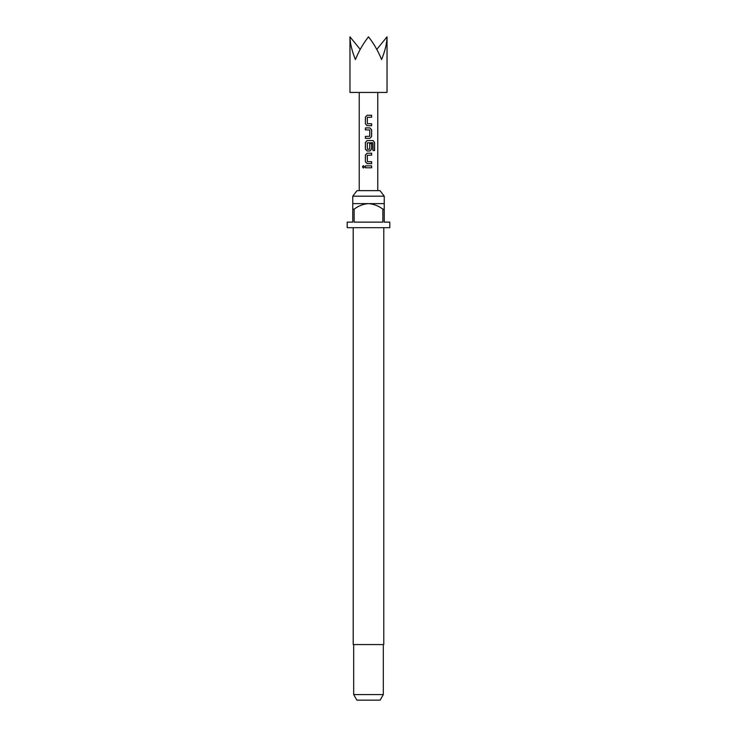 <?xml version="1.0" encoding="UTF-8"?>
<svg xmlns="http://www.w3.org/2000/svg" width="737" height="737" viewBox="0 0 737 737"><rect width="100%" height="100%" fill="white"/><g stroke="black" fill="none" stroke-linecap="round" stroke-linejoin="round"><path stroke-width="1.11" d="M363.433 165.622L362.549 166.82L363.433 168.027M364.428 166.82L363.378 165.613L362.42 166.82L363.387 168.027L364.428 166.82M367.413 123.761L367.284 117.349L371.632 117.211L371.632 115.267L367.155 115.267L365.395 117.082L365.395 123.89L367.155 125.714L371.632 125.714L371.632 123.761L367.413 123.761M371.632 129.73L369.873 127.916L365.395 127.916L365.395 129.859L369.744 129.988L369.744 136.281L365.395 136.409L365.395 138.353L369.873 138.353L371.632 136.538L371.632 129.73L369.845 127.916M374.58 142.379L373.097 140.564L367.155 140.564L365.395 142.379L365.395 149.187L367.155 151.002L369.873 151.002L371.632 149.187L371.632 143.604L369.744 143.604L369.744 149.141L367.413 149.27L367.284 142.849L372.867 142.72L372.986 150.551L374.58 150.551L374.58 142.379L373.005 140.564M367.413 161.698L367.284 155.277L371.632 155.148L371.632 153.204L367.155 153.204L365.395 155.019L365.395 161.827L367.155 163.642L371.632 163.642L371.632 161.698L367.413 161.698M365.395 165.853L365.395 167.796L371.632 167.796L371.632 165.853L365.395 165.853M349.974 36.85L349.974 92.438L387.026 92.438L387.026 36.85C386.943 43.179 385.138 50.742 381.6 59.54C377.952 50.742 373.585 43.179 368.5 36.85C363.415 43.179 359.048 50.742 355.4 59.54C351.862 50.742 350.057 43.179 349.974 36.85L360.218 49.397M352.756 196.189L357.003 190.634L379.997 190.634L384.244 196.189L352.756 196.189L352.756 209.161L354.147 209.161L354.147 222.132L382.853 222.132L382.853 209.161L384.244 209.161L384.244 222.132L389.809 222.132L389.809 227.687L347.191 227.687L347.191 222.132L352.756 222.132L352.756 209.161M353.216 227.687L353.216 644.562L383.784 644.562L383.784 227.687M383.323 694.595L380.117 700.15L356.883 700.15L353.677 694.595L383.323 694.595L383.323 644.562M384.244 209.161L384.244 203.605L352.756 203.605M354.147 209.161C358.431 205.89 363.212 204.038 368.5 203.605C373.825 204.057 378.606 205.909 382.853 209.161M376.782 49.397L387.026 36.85M365.46 165.853L365.46 167.796M371.568 167.796L371.568 165.853M371.568 155.148L371.568 153.204M367.183 153.204L365.395 155.019M365.46 155.019L365.395 161.827M365.46 161.827L367.183 163.642M371.568 163.642L371.568 161.698M374.451 150.551L374.451 142.379M367.183 140.564L365.395 142.379M365.46 142.379L365.395 149.187M365.46 149.187L367.183 151.002M369.845 151.002L371.632 149.187M371.568 149.187L371.568 143.604M369.845 138.353L371.632 136.538M371.568 136.538L371.568 129.73M365.46 127.916L365.46 129.859M365.46 136.409L365.46 138.353M371.568 117.211L371.568 115.267M367.183 115.267L365.395 117.082M365.46 117.082L365.395 123.89M365.46 123.89L367.183 125.714M371.568 125.714L371.568 123.761M377.768 190.634L377.768 92.438M384.244 203.605L384.244 196.189M353.677 694.595L353.677 644.562M359.232 190.634L359.232 92.438"/></g></svg>
